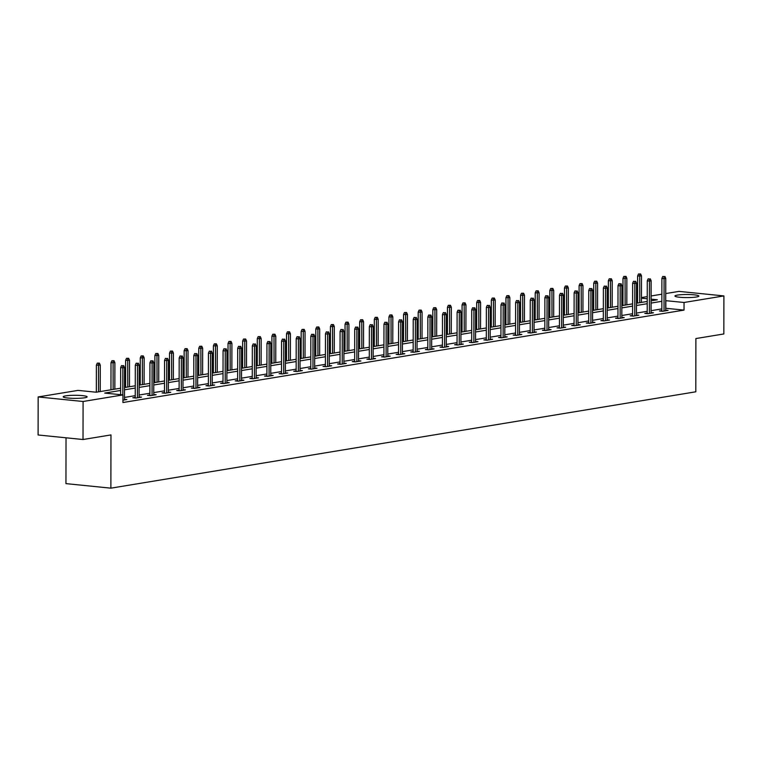 <?xml version="1.0" encoding="UTF-8"?>
<svg xmlns="http://www.w3.org/2000/svg" width="762" height="762" viewBox="0 0 762 762"><rect width="100%" height="100%" fill="white"/><g stroke="black" fill="none" stroke-linecap="round" stroke-linejoin="round"><path stroke-width="1.14" d="M696.373 296.999A11.963 1.534 -179.9 0 1 683.038 297.494A11.963 1.534 -179.9 0 1 674.942 296.027A11.963 1.534 -179.9 0 1 677.437 295.094A11.963 1.534 -179.9 0 1 690.772 294.599A11.963 1.534 -179.9 0 1 698.868 296.066A11.963 1.534 -179.9 0 1 696.373 296.999M84.63 397.783A11.963 1.534 -179.9 0 1 71.295 398.269A11.963 1.534 -179.9 0 1 63.198 396.802A11.963 1.534 -179.9 0 1 65.694 395.869A11.963 1.534 -179.9 0 1 79.029 395.373A11.963 1.534 -179.9 0 1 87.125 396.84A11.963 1.534 -179.9 0 1 84.63 397.783M66.027 437.807L65.951 483.622L110.871 488.166L695.801 391.801L695.887 338.557L723.833 333.956L723.9 295.923L684.047 302.485L665.731 300.666M110.871 488.166L110.966 434.921L83.02 439.522L38.1 434.978L38.167 396.945L78.019 390.382L96.231 392.22L120.634 388.201M641.452 297.571L647.243 296.608M651.11 295.97L661.864 294.199M665.74 293.56L678.98 291.389L723.9 295.923M120.625 390.458L104.727 393.078L122.939 394.926L122.93 402.527L684.038 310.096L665.721 308.267M661.845 308.905L651.091 310.677M647.214 311.315L636.461 313.087M632.584 313.725L621.83 315.497M617.963 316.135L607.209 317.906M603.333 318.545L592.579 320.316M588.702 320.954L577.948 322.726M574.072 323.364L563.318 325.136M559.451 325.774L548.697 327.546M544.82 328.184L534.067 329.956M530.19 330.594L519.436 332.365M515.56 333.004L504.806 334.775M500.939 335.413L490.185 337.185M486.308 337.823L475.555 339.595M471.678 340.233L460.924 342.005M457.057 342.643L446.303 344.414M442.427 345.053L431.673 346.824M427.796 347.462L417.043 349.234M413.166 349.872L402.412 351.644M398.545 352.282L387.791 354.054M383.915 354.692L373.161 356.464M369.284 357.102L358.531 358.873M354.654 359.512L343.9 361.283M340.033 361.921L329.279 363.693M325.403 364.331L314.649 366.103M310.772 366.741L300.018 368.513M296.151 369.151L285.398 370.923M281.521 371.561L270.767 373.332M266.89 373.971L256.137 375.742M252.26 376.38L241.506 378.152M237.639 378.79L226.885 380.562M223.009 381.2L212.255 382.972M208.378 383.61L197.625 385.382M193.748 386.02L182.994 387.791M179.127 388.43L168.373 390.201M164.497 390.839L153.743 392.611M149.866 393.249L139.113 395.021M135.245 395.659L124.492 397.431M122.93 400.193L126.873 399.536L124.482 399.298M135.236 397.354L132.845 397.745L135.884 398.059L141.503 397.126L139.113 396.888M149.866 394.945L147.476 395.335L150.505 395.649L156.134 394.716L153.743 394.478M164.497 392.535L162.096 392.925L165.135 393.24L170.764 392.306L168.364 392.068M179.118 390.125L176.727 390.515L179.765 390.83L185.385 389.896L182.994 389.658M193.748 387.715L191.357 388.106L194.386 388.42L200.015 387.487L197.625 387.248M208.378 385.305L205.988 385.696L209.017 386.01L214.646 385.077L212.255 384.839M223.009 382.895L220.609 383.286L223.647 383.6L229.276 382.667L226.876 382.429M237.63 380.486L235.239 380.876L238.277 381.19L243.897 380.257L241.506 380.019M252.26 378.076L249.869 378.466L252.898 378.781L258.528 377.847L256.137 377.609M266.89 375.666L264.49 376.057L267.529 376.371L273.158 375.437L270.767 375.199M281.521 373.256L279.121 373.647L282.159 373.961L287.779 373.028L285.388 372.789M296.142 370.846L293.751 371.237L296.789 371.551L302.409 370.618L300.018 370.38M310.772 368.437L308.381 368.837L311.41 369.141L317.04 368.208L314.649 367.97M325.403 366.027L323.002 366.427L326.041 366.732L331.67 365.798L329.27 365.56M340.023 363.617L337.633 364.017L340.671 364.322L346.291 363.388L343.9 363.15M354.654 361.207L352.263 361.607L355.292 361.912L360.921 360.978L358.531 360.74M369.284 358.797L366.893 359.197L369.922 359.502L375.552 358.569L373.161 358.33M383.915 356.387L381.514 356.787L384.553 357.092L390.182 356.159L387.782 355.921M398.536 353.978L396.145 354.378L399.183 354.682L404.803 353.749L402.412 353.511M413.166 351.568L410.775 351.968L413.804 352.273L419.433 351.339L417.043 351.101M427.796 349.158L425.396 349.558L428.435 349.863L434.064 348.929L431.673 348.691M442.427 346.748L440.026 347.148L443.065 347.453L448.685 346.519L446.294 346.281M457.048 344.338L454.657 344.738L457.695 345.043L463.315 344.11L460.924 343.872M471.678 341.928L469.287 342.328L472.316 342.633L477.945 341.7L475.555 341.462M486.308 339.519L483.908 339.919L486.947 340.223L492.576 339.29L490.176 339.052M500.929 337.109L498.538 337.509L501.577 337.814L507.197 336.89L504.806 336.642M515.56 334.699L513.169 335.099L516.198 335.404L521.827 334.48L519.436 334.232M530.19 332.289L527.799 332.689L530.828 332.994L536.458 332.07L534.067 331.822M544.82 329.879L542.42 330.279L545.459 330.584L551.088 329.66L548.688 329.413M559.441 327.47L557.051 327.87L560.089 328.174L565.709 327.25L563.318 327.003M574.072 325.06L571.681 325.46L574.71 325.765L580.339 324.841L577.948 324.593M588.702 322.65L586.302 323.05L589.34 323.355L594.97 322.431L592.579 322.183M603.333 320.24L600.932 320.64L603.971 320.945L609.59 320.021L607.2 319.773M617.953 317.83L615.563 318.23L618.601 318.535L624.221 317.611L621.83 317.363M632.584 315.42L630.193 315.82L633.222 316.125L638.851 315.201L636.461 314.954M647.214 313.011L644.814 313.411L647.852 313.715L653.482 312.791L651.081 312.544M661.835 310.601L659.444 311.001L662.483 311.306L668.103 310.382L665.712 310.134M83.02 439.522L83.087 401.488L38.167 396.945M684.038 310.096L684.047 302.485M122.939 394.926L83.087 401.488M661.854 301.304L651.1 303.076M647.224 303.714L636.47 305.486M632.603 306.124L621.849 307.896M617.972 308.534L607.219 310.305M603.342 310.944L592.588 312.715M588.721 313.353L577.967 315.125M574.091 315.763L563.337 317.535M559.46 318.173L548.707 319.945M544.83 320.583L534.076 322.355M530.209 322.993L519.455 324.764M515.579 325.403L504.825 327.174M500.948 327.812L490.195 329.584M486.318 330.222L475.564 331.994M471.697 332.632L460.943 334.404M457.067 335.042L446.313 336.814M442.436 337.452L431.683 339.223M427.815 339.862L417.062 341.633M413.185 342.271L402.431 344.043M398.555 344.681L387.801 346.453M383.924 347.091L373.17 348.863M369.303 349.501L358.55 351.272M354.673 351.911L343.919 353.682M340.043 354.32L329.289 356.092M325.412 356.73L314.658 358.502M310.791 359.14L300.038 360.912M296.161 361.55L285.407 363.322M281.53 363.96L270.777 365.731M266.9 366.37L256.156 368.141M252.279 368.779L241.525 370.551M237.649 371.189L226.895 372.961M223.018 373.599L212.265 375.371M208.397 376.009L197.644 377.781M193.767 378.419L183.013 380.19M179.137 380.829L168.383 382.6M164.506 383.238L153.753 385M149.885 385.648L139.132 387.41M135.255 388.048L124.501 389.82M651.11 300.819L657.339 299.79L651.11 299.161M647.233 298.771L641.452 298.18M124.501 387.563L135.255 385.791M139.132 385.153L149.885 383.381M153.762 382.743L164.516 380.971M168.392 380.333L179.146 378.562M183.013 377.923L193.767 376.152M197.644 375.514L208.397 373.742M212.274 373.104L223.028 371.332M226.895 370.694L237.649 368.922M241.525 368.284L252.279 366.512M256.156 365.874L266.91 364.103M270.786 363.464L281.54 361.693M285.407 361.055L296.161 359.283M300.038 358.645L310.791 356.873M314.668 356.235L325.422 354.463M329.298 353.825L340.052 352.054M343.919 351.415L354.673 349.644M358.55 349.006L369.303 347.234M373.18 346.596L383.934 344.824M387.801 344.186L398.555 342.414M402.431 341.776L413.185 340.004M417.062 339.366L427.815 337.604M431.692 336.956L442.446 335.194M446.313 334.556L457.067 332.784M460.943 332.146L471.697 330.375M475.574 329.736L486.327 327.965M490.204 327.327L500.958 325.555M504.825 324.917L515.579 323.145M519.455 322.507L530.209 320.735M534.086 320.097L544.84 318.325M548.707 317.687L559.46 315.916M563.337 315.278L574.091 313.506M577.967 312.868L588.721 311.096M592.598 310.458L603.352 308.686M607.219 308.048L617.972 306.276M621.849 305.638L632.603 303.867M636.48 303.228L647.233 301.457M665.826 308.258L665.836 300.647M122.749 365.722L121.529 365.608L122.749 365.722L122.853 367.817L124.539 367.541L124.482 399.936M122.806 394.907L122.853 367.817L120.663 367.598L120.615 394.687M121.529 365.608L120.663 367.598M124.539 367.541L123.682 365.57M99.403 363.122L97.25 363.15L99.403 363.122L100.26 365.084L96.383 365.141L96.336 392.201M98.46 363.274L98.527 391.849M100.26 365.084L100.213 391.563M96.383 365.141L97.25 363.15M137.37 363.312L136.16 363.198L137.37 363.312L137.484 365.408L139.17 365.131L139.113 397.526M137.427 397.802L137.484 365.408L135.293 365.188L135.236 397.993M136.16 363.198L135.293 365.188M139.17 365.131L138.313 363.16M152 360.902L150.79 360.788L152 360.902L152.105 362.998L153.8 362.722L153.743 395.116M152.048 395.392L152.105 362.998L149.924 362.779L149.866 395.583M150.79 360.788L149.924 362.779M153.8 362.722L152.943 360.75M114.024 360.712L111.871 360.74L114.024 360.712L114.881 362.674L111.014 362.731L110.966 389.792M113.09 360.864L113.147 389.439M114.881 362.674L114.843 389.153M111.014 362.731L111.871 360.74M128.654 358.302L126.502 358.33L128.654 358.302L129.511 360.264L125.635 360.321L125.597 387.382M127.721 358.454L127.778 387.029M129.511 360.264L129.464 386.744M125.635 360.321L126.502 358.33M166.63 358.492L165.411 358.378L166.63 358.492L166.735 360.588L168.421 360.312L168.364 392.706M166.678 392.982L166.735 360.588L164.554 360.369L164.497 393.173M165.411 358.378L164.554 360.369M168.421 360.312L167.564 358.34M181.261 356.083L180.042 355.968L181.261 356.083L181.366 358.178L183.051 357.902L182.994 390.296M181.308 390.573L181.366 358.178L179.175 357.959L179.118 390.763M180.042 355.968L179.175 357.959M183.051 357.902L182.194 355.93M195.882 353.673L194.672 353.558L195.882 353.673L195.986 355.768L197.682 355.492L197.625 387.887M195.939 388.163L195.986 355.768L193.805 355.549L193.748 388.353M194.672 353.558L193.805 355.549M197.682 355.492L196.825 353.52M143.285 355.892L141.132 355.921L143.285 355.892L144.142 357.854L140.265 357.911L140.218 384.981M142.342 356.045L142.408 384.62M144.142 357.854L144.094 384.343M140.265 357.911L141.132 355.921M157.915 353.482L155.762 353.511L157.915 353.482L158.772 355.444L154.896 355.502L154.848 382.572M156.972 353.635L157.039 382.21M158.772 355.444L158.725 381.933M154.896 355.502L155.762 353.511M172.536 351.072L170.383 351.101L172.536 351.072L173.393 353.035L169.526 353.092L169.478 380.162M171.602 351.225L171.66 379.8M173.393 353.035L173.345 379.524M169.526 353.092L170.383 351.101M187.166 348.663L185.014 348.691L187.166 348.663L188.024 350.625L184.147 350.682L184.099 377.752M186.233 348.815L186.29 377.39M188.024 350.625L187.976 377.114M184.147 350.682L185.014 348.691M201.797 346.253L199.644 346.281L201.797 346.253L202.654 348.215L198.777 348.272L198.73 375.342M200.854 346.405L200.92 374.98M202.654 348.215L202.606 374.704M198.777 348.272L199.644 346.281M216.418 343.843L214.274 343.872L216.418 343.843L217.275 345.805L213.408 345.862L213.36 372.932M215.484 343.995L215.541 372.57M217.275 345.805L217.237 372.294M213.408 345.862L214.274 343.872M231.048 341.433L228.895 341.462L231.048 341.433L231.905 343.395L228.038 343.452L227.99 370.522M230.114 341.586L230.172 370.161M231.905 343.395L231.858 369.884M228.038 343.452L228.895 341.462M245.678 339.023L243.526 339.052L245.678 339.023L246.536 340.985L242.659 341.043L242.611 368.113M244.745 339.176L244.802 367.751M246.536 340.985L246.488 367.475M242.659 341.043L243.526 339.052M260.309 336.613L258.156 336.642L260.309 336.613L261.166 338.576L257.289 338.633L257.242 365.703M259.366 336.766L259.432 365.341M261.166 338.576L261.118 365.065M257.289 338.633L258.156 336.642M274.93 334.204L272.777 334.232L274.93 334.204L275.787 336.166L271.92 336.223L271.872 363.293M273.996 334.356L274.053 362.931M275.787 336.166L275.749 362.655M271.92 336.223L272.777 334.232M289.56 331.794L287.407 331.822L289.56 331.794L290.417 333.756L286.541 333.813L286.502 360.883M288.627 331.946L288.684 360.521M290.417 333.756L290.37 360.245M286.541 333.813L287.407 331.822M304.19 329.384L302.038 329.413L304.19 329.384L305.048 331.346L301.171 331.403L301.123 358.473M303.247 329.536L303.314 358.111M305.048 331.346L305 357.835M301.171 331.403L302.038 329.413M318.821 326.974L316.668 327.003L318.821 326.974L319.678 328.936L315.801 328.993L315.754 356.064M317.878 327.127L317.945 355.702M319.678 328.936L319.63 355.425M315.801 328.993L316.668 327.003M333.442 324.564L331.289 324.593L333.442 324.564L334.299 326.527L330.432 326.584L330.384 353.654M332.508 324.717L332.565 353.292M334.299 326.527L334.251 353.016M330.432 326.584L331.289 324.593M348.072 322.155L345.919 322.183L348.072 322.155L348.929 324.117L345.053 324.174L345.005 351.244M347.139 322.307L347.196 350.882M348.929 324.117L348.882 350.606M345.053 324.174L345.919 322.183M362.702 319.745L360.55 319.773L362.702 319.745L363.56 321.707L359.683 321.764L359.635 348.834M361.76 319.897L361.826 348.472M363.56 321.707L363.512 348.196M359.683 321.764L360.55 319.773M377.333 317.335L375.18 317.363L377.333 317.335L378.19 319.297L374.313 319.354L374.266 346.424M376.39 317.487L376.447 346.062M378.19 319.297L378.142 345.786M374.313 319.354L375.18 317.363M391.954 314.925L389.801 314.954L391.954 314.925L392.811 316.887L388.944 316.944L388.896 344.014M391.02 315.077L391.077 343.652M392.811 316.887L392.763 343.376M388.944 316.944L389.801 314.954M406.584 312.515L404.432 312.544L406.584 312.515L407.441 314.477L403.565 314.535L403.517 341.605M405.651 312.668L405.708 341.243M407.441 314.477L407.394 340.966M403.565 314.535L404.432 312.544M210.512 351.272L209.302 351.149L210.512 351.272L210.617 353.358L212.303 353.082L212.246 385.477M210.56 385.753L210.617 353.358L208.436 353.139L208.378 385.943M209.302 351.149L208.436 353.139M212.303 353.082L211.445 351.111M225.142 348.863L223.923 348.739L225.142 348.863L225.247 350.949L226.933 350.672L226.876 383.067M225.19 383.343L225.247 350.949L223.066 350.73L222.999 383.534M223.923 348.739L223.066 350.73M226.933 350.672L226.076 348.701M239.763 346.453L238.554 346.329L239.763 346.453L239.878 348.539L241.564 348.263L241.506 380.657M239.82 380.933L239.878 348.539L237.687 348.32L237.63 381.124M238.554 346.329L237.687 348.32M241.564 348.263L240.706 346.291M254.394 344.043L253.184 343.919L254.394 344.043L254.498 346.129L256.194 345.853L256.137 378.247M254.441 378.523L254.498 346.129L252.317 345.91L252.26 378.714M253.184 343.919L252.317 345.91M256.194 345.853L255.337 343.881M269.024 341.633L267.805 341.509L269.024 341.633L269.129 343.719L270.815 343.443L270.758 375.837M269.072 376.114L269.129 343.719L266.948 343.5L266.89 376.304M267.805 341.509L266.948 343.5M270.815 343.443L269.958 341.471M283.655 339.223L282.435 339.1L283.655 339.223L283.759 341.309L285.445 341.033L285.388 373.428M283.702 373.704L283.759 341.309L281.569 341.09L281.511 373.894M282.435 339.1L281.569 341.09M285.445 341.033L284.588 339.061M298.275 336.814L297.066 336.69L298.275 336.814L298.39 338.899L300.076 338.623L300.018 371.018M298.333 371.294L298.39 338.899L296.199 338.68L296.142 371.485M297.066 336.69L296.199 338.68M300.076 338.623L299.218 336.652M312.906 334.404L311.696 334.28L312.906 334.404L313.011 336.49L314.706 336.213L314.649 368.608M312.953 368.884L313.011 336.49L310.829 336.271L310.772 369.075M311.696 334.28L310.829 336.271M314.706 336.213L313.849 334.242M327.536 331.994L326.317 331.87L327.536 331.994L327.641 334.08L329.327 333.804L329.27 366.198M327.584 366.474L327.641 334.08L325.46 333.861L325.403 366.665M326.317 331.87L325.46 333.861M329.327 333.804L328.47 331.832M342.167 329.584L340.947 329.46L342.167 329.584L342.271 331.67L343.957 331.394L343.9 363.788M342.214 364.065L342.271 331.67L340.081 331.451L340.023 364.255M340.947 329.46L340.081 331.451M343.957 331.394L343.1 329.422M356.787 327.174L355.578 327.05L356.787 327.174L356.892 329.26L358.588 328.984L358.531 361.378M356.845 361.655L356.892 329.26L354.711 329.041L354.654 361.845M355.578 327.05L354.711 329.041M358.588 328.984L357.73 327.012M371.418 324.764L370.208 324.641L371.418 324.764L371.523 326.85L373.209 326.574L373.151 358.969M371.465 359.245L371.523 326.85L369.341 326.631L369.284 359.435M370.208 324.641L369.341 326.631M373.209 326.574L372.351 324.602M386.048 322.355L384.829 322.231L386.048 322.355L386.153 324.441L387.839 324.164L387.782 356.559M386.096 356.835L386.153 324.441L383.972 324.221L383.905 357.026M384.829 322.231L383.972 324.221M387.839 324.164L386.982 322.193M400.669 319.945L399.459 319.821L400.669 319.945L400.783 322.031L402.469 321.755L402.412 354.149M400.726 354.425L400.783 322.031L398.593 321.812L398.536 354.616M399.459 319.821L398.593 321.812M402.469 321.755L401.612 319.783M415.3 317.535L414.09 317.411L415.3 317.535L415.404 319.621L417.1 319.345L417.043 351.739M415.347 352.015L415.404 319.621L413.223 319.402L413.166 352.206M414.09 317.411L413.223 319.402M417.1 319.345L416.243 317.373M429.93 315.125L428.711 315.001L429.93 315.125L430.035 317.211L431.721 316.935L431.663 349.329M429.978 349.606L430.035 317.211L427.853 316.992L427.796 349.796M428.711 315.001L427.853 316.992M431.721 316.935L430.863 314.963M444.56 312.715L443.341 312.591L444.56 312.715L444.665 314.801L446.351 314.525L446.294 346.92M444.608 347.196L444.665 314.801L442.474 314.582L442.417 347.386M443.341 312.591L442.474 314.582M446.351 314.525L445.494 312.553M459.181 310.305L457.972 310.182L459.181 310.305L459.296 312.391L460.981 312.115L460.924 344.51M459.238 344.786L459.296 312.391L457.105 312.172L457.048 344.976M457.972 310.182L457.105 312.172M460.981 312.115L460.124 310.144M473.812 307.896L472.602 307.772L473.812 307.896L473.916 309.982L475.612 309.705L475.555 342.1M473.859 342.376L473.916 309.982L471.735 309.763L471.678 342.567M472.602 307.772L471.735 309.763M475.612 309.705L474.755 307.734M488.442 305.486L487.223 305.362L488.442 305.486L488.547 307.572L490.233 307.296L490.176 339.69M488.49 339.966L488.547 307.572L486.366 307.353L486.308 340.157M487.223 305.362L486.366 307.353M490.233 307.296L489.375 305.324M503.072 303.076L501.853 302.952L503.072 303.076L503.177 305.162L504.863 304.886L504.806 337.28M503.12 337.556L503.177 305.162L500.986 304.943L500.929 337.747M501.853 302.952L500.986 304.943M504.863 304.886L504.006 302.914M517.693 300.666L516.484 300.542L517.693 300.666L517.808 302.752L519.494 302.476L519.436 334.87M517.75 335.147L517.808 302.752L515.617 302.533L515.56 335.337M516.484 300.542L515.617 302.533M519.494 302.476L518.636 300.504M532.324 298.256L531.114 298.132L532.324 298.256L532.428 300.342L534.114 300.066L534.057 332.461M532.371 332.737L532.428 300.342L530.247 300.123L530.19 332.927M531.114 298.132L530.247 300.123M534.114 300.066L533.257 298.094M546.954 295.847L545.735 295.723L546.954 295.847L547.059 297.932L548.745 297.656L548.688 330.051M547.002 330.327L547.059 297.932L544.878 297.713L544.82 330.517M545.735 295.723L544.878 297.713M548.745 297.656L547.888 295.694M561.575 293.437L560.365 293.313L561.575 293.437L561.689 295.523L563.375 295.246L563.318 327.641M561.632 327.917L561.689 295.523L559.499 295.304L559.441 328.108M560.365 293.313L559.499 295.304M563.375 295.246L562.518 293.284M421.215 310.105L419.062 310.134L421.215 310.105L422.072 312.068L418.195 312.125L418.147 339.195M420.272 310.258L420.338 338.833M422.072 312.068L422.024 338.557M418.195 312.125L419.062 310.134M435.835 307.696L433.692 307.724L435.835 307.696L436.693 309.658L432.826 309.715L432.778 336.785M434.902 307.848L434.959 336.423M436.693 309.658L436.655 336.147M432.826 309.715L433.692 307.724M450.466 305.286L448.313 305.314L450.466 305.286L451.323 307.248L447.456 307.305L447.408 334.375M449.532 305.438L449.59 334.013M451.323 307.248L451.275 333.737M447.456 307.305L448.313 305.314M465.096 302.876L462.944 302.905L465.096 302.876L465.953 304.838L462.077 304.895L462.029 331.965M464.153 303.028L464.22 331.603M465.953 304.838L465.906 331.327M462.077 304.895L462.944 302.905M479.727 300.466L477.574 300.495L479.727 300.466L480.584 302.428L476.707 302.485L476.66 329.555M478.784 300.619L478.85 329.194M480.584 302.428L480.536 328.917M476.707 302.485L477.574 300.495M494.348 298.056L492.195 298.085L494.348 298.056L495.205 300.018L491.338 300.076L491.29 327.146M493.414 298.209L493.471 326.784M495.205 300.018L495.157 326.507M491.338 300.076L492.195 298.085M508.978 295.646L506.825 295.675L508.978 295.646L509.835 297.609L505.958 297.666L505.911 324.736M508.044 295.799L508.102 324.374M509.835 297.609L509.788 324.098M505.958 297.666L506.825 295.675M523.608 293.237L521.456 293.265L523.608 293.237L524.466 295.199L520.589 295.256L520.541 322.326M522.665 293.389L522.732 321.964M524.466 295.199L524.418 321.688M520.589 295.256L521.456 293.265M538.239 290.827L536.086 290.855L538.239 290.827L539.096 292.789L535.219 292.846L535.172 319.916M537.296 290.979L537.353 319.554M539.096 292.789L539.048 319.278M535.219 292.846L536.086 290.855M576.205 291.027L574.996 290.903L576.205 291.027L576.31 293.113L578.006 292.837L577.948 325.231M576.253 325.507L576.31 293.113L574.129 292.894L574.072 325.698M574.996 290.903L574.129 292.894M578.006 292.837L577.148 290.874M552.86 288.417L550.707 288.446L552.86 288.417L553.717 290.379L549.85 290.436L549.802 317.506M551.926 288.569L551.983 317.144M553.717 290.379L553.669 316.868M549.85 290.436L550.707 288.446M590.836 288.617L589.617 288.493L590.836 288.617L590.941 290.703L592.626 290.427L592.569 322.821M590.883 323.098L590.941 290.703L588.759 290.484L588.702 323.288M589.617 288.493L588.759 290.484M592.626 290.427L591.769 288.465M567.49 286.007L565.337 286.036L567.49 286.007L568.347 287.969L564.471 288.026L564.423 315.097M566.557 286.16L566.614 314.735M568.347 287.969L568.3 314.458M564.471 288.026L565.337 286.036M605.466 286.207L604.247 286.083L605.466 286.207L605.571 288.293L607.257 288.017L607.2 320.411M605.514 320.688L605.571 288.293L603.38 288.074L603.323 320.878M604.247 286.083L603.38 288.074M607.257 288.017L606.4 286.055M582.12 283.597L579.968 283.626L582.12 283.597L582.978 285.56L579.101 285.617L579.053 312.687M581.177 283.75L581.244 312.325M582.978 285.56L582.93 312.049M579.101 285.617L579.968 283.626M620.087 283.797L618.877 283.674L620.087 283.797L620.201 285.883L621.887 285.607L621.83 318.002M620.144 318.278L620.201 285.883L618.011 285.664L617.953 318.468M618.877 283.674L618.011 285.664M621.887 285.607L621.03 283.645M596.741 281.188L594.598 281.216L596.741 281.188L597.598 283.15L593.731 283.207L593.684 310.277M595.808 281.34L595.865 309.915M597.598 283.15L597.56 309.639M593.731 283.207L594.598 281.216M634.717 281.388L633.508 281.264L634.717 281.388L634.822 283.474L636.518 283.197L636.461 315.592M634.765 315.868L634.822 283.474L632.641 283.254L632.584 316.059M633.508 281.264L632.641 283.254M636.518 283.197L635.66 281.235M611.372 278.778L609.219 278.806L611.372 278.778L612.229 280.74L608.362 280.797L608.314 307.867M610.438 278.93L610.495 307.505M612.229 280.74L612.181 307.229M608.362 280.797L609.219 278.806M649.348 278.978L648.129 278.854L649.348 278.978L649.453 281.064L651.139 280.787L651.081 313.182M649.395 313.458L649.453 281.064L647.271 280.845L647.214 313.649M648.129 278.854L647.271 280.845M651.139 280.787L650.281 278.825M626.002 276.368L623.849 276.396L626.002 276.368L626.859 278.33L622.983 278.387L622.935 305.457M625.059 276.52L625.126 305.095M626.859 278.33L626.812 304.819M622.983 278.387L623.849 276.396M663.978 276.568L662.759 276.444L663.978 276.568L664.083 278.654L665.769 278.378L665.712 310.772M664.026 311.048L664.083 278.654L661.892 278.435L661.835 311.239M662.759 276.444L661.892 278.435M665.769 278.378L664.912 276.416M640.632 273.958L638.48 273.987L640.632 273.958L641.49 275.92L637.613 275.977L637.565 303.047M639.689 274.11L639.756 302.685M641.49 275.92L641.442 302.409M637.613 275.977L638.48 273.987"/></g></svg>
